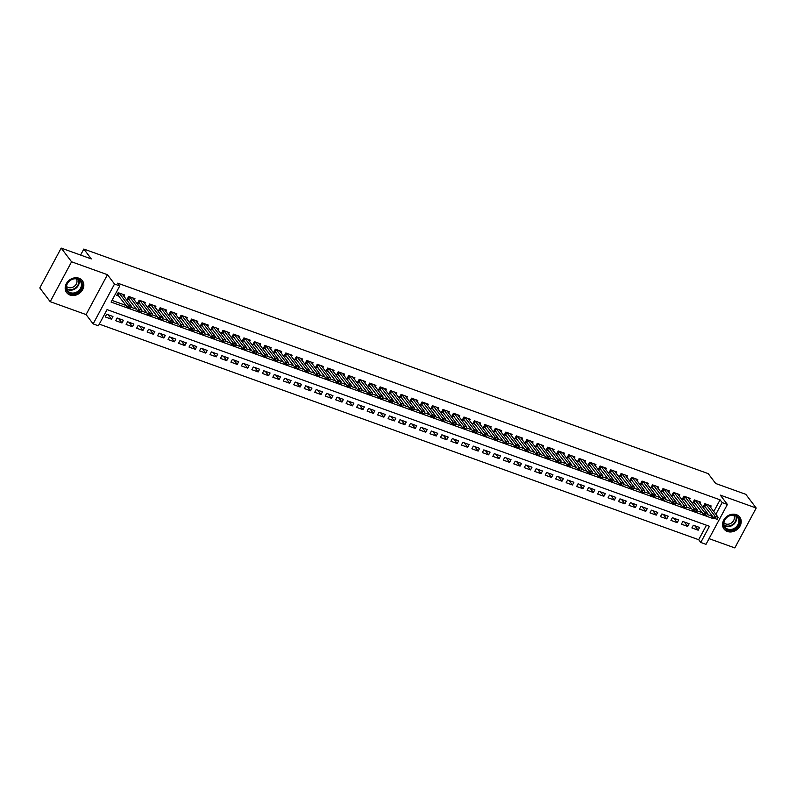 <?xml version="1.0" encoding="UTF-8"?>
<svg xmlns="http://www.w3.org/2000/svg" width="796" height="796" viewBox="0 0 796 796"><rect width="100%" height="100%" fill="white"/><g stroke="black" fill="none" stroke-linecap="round" stroke-linejoin="round"><path stroke-width="1.19" d="M69.998 295.037A9.88 8.298 142.8 0 0 81.311 291.565A9.88 8.298 142.8 0 0 82.376 280.67A9.88 8.298 142.8 0 0 79.013 278.232A9.88 8.298 142.8 0 0 67.7 281.704A9.88 8.298 142.8 0 0 66.635 292.6A9.88 8.298 142.8 0 0 69.998 295.037M727.385 531.479A9.88 8.298 142.8 0 0 738.688 528.007A9.88 8.298 142.8 0 0 739.763 517.111A9.88 8.298 142.8 0 0 736.399 514.674A9.88 8.298 142.8 0 0 725.086 518.146A9.88 8.298 142.8 0 0 724.022 529.042A9.88 8.298 142.8 0 0 727.385 531.479M713.783 511.549L720.072 499.828L722.151 502.575L727.385 504.455L706.002 544.335L700.769 542.444L709.435 526.285L107.052 309.624L98.386 325.793L93.142 323.902L114.524 284.033L119.768 285.913L111.092 302.082L713.485 518.733L713.873 517.997M86.077 314.579L107.46 274.7L71.58 261.794L61.183 248.083L39.8 287.963L50.198 301.674L86.077 314.579L93.142 323.902M709.057 538.643L734.817 547.917L756.2 508.037L720.32 495.132L727.385 504.455M99.281 324.121L698.689 539.708L700.769 542.444M71.58 261.794L50.198 301.674M61.183 248.083L91.301 258.919L83.819 249.049L708.201 473.62L715.684 483.49L745.802 494.326L756.2 508.037M123.818 296.202L124.494 294.938L118.206 292.679L116.763 295.376L119.012 296.182M134.295 299.973L134.972 298.709L128.683 296.45L127.241 299.147L129.489 299.953M144.773 303.734L145.449 302.48L139.161 300.211L137.718 302.908L139.957 303.714M155.25 307.505L155.926 306.241L149.638 303.982L148.195 306.679L150.434 307.485M165.727 311.276L166.404 310.012L160.115 307.754L158.673 310.45L160.911 311.256M176.205 315.037L176.881 313.783L170.593 311.525L169.15 314.211L171.389 315.017M186.682 318.808L187.359 317.544L181.07 315.286L179.627 317.982L181.866 318.788M197.149 322.579L197.826 321.315L191.547 319.057L190.095 321.753L192.343 322.559M207.627 326.34L208.303 325.086L202.025 322.828L200.572 325.514L202.821 326.32M218.104 330.111L218.781 328.848L212.492 326.589L211.049 329.285L213.298 330.091M228.581 333.882L229.258 332.619L222.97 330.36L221.527 333.056L223.775 333.862M239.059 337.653L239.735 336.39L233.447 334.131L232.004 336.817L234.243 337.633M249.536 341.414L250.213 340.161L243.924 337.892L242.481 340.589L244.72 341.394M260.013 345.185L260.69 343.922L254.402 341.663L252.959 344.36L255.198 345.165M270.491 348.956L271.167 347.693L264.879 345.434L263.436 348.131L265.675 348.937M280.968 352.718L281.645 351.464L275.356 349.195L273.914 351.892L276.152 352.698M291.445 356.489L292.112 355.225L285.834 352.966L284.381 355.663L286.63 356.469M301.913 360.26L302.589 358.996L296.311 356.737L294.858 359.434L297.107 360.24M312.39 364.021L313.067 362.767L306.778 360.498L305.336 363.195L307.584 364.001M322.868 367.792L323.544 366.528L317.256 364.269L315.813 366.966L318.062 367.772M333.345 371.563L334.022 370.299L327.733 368.041L326.29 370.737L328.529 371.543M343.822 375.324L344.499 374.07L338.21 371.812L336.768 374.498L339.006 375.304M354.3 379.095L354.976 377.831L348.688 375.573L347.245 378.269L349.484 379.075M364.777 382.866L365.454 381.602L359.165 379.344L357.722 382.04L359.961 382.846M375.254 386.637L375.931 385.373L369.642 383.115L368.2 385.801L370.439 386.607M385.732 390.398L386.398 389.144L380.12 386.876L378.667 389.572L380.916 390.378M396.199 394.169L396.876 392.906L390.597 390.647L389.144 393.343L391.393 394.149M406.676 397.94L407.353 396.677L401.065 394.418L399.622 397.114L401.871 397.92M417.154 401.701L417.83 400.448L411.542 398.179L410.099 400.876L412.348 401.681M427.631 405.472L428.308 404.209L422.019 401.95L420.577 404.647L422.815 405.453M438.108 409.243L438.785 407.98L432.497 405.721L431.054 408.418L433.293 409.224M448.586 413.005L449.262 411.751L442.974 409.482L441.531 412.179L443.77 412.985M459.063 416.776L459.74 415.512L453.451 413.253L452.009 415.95L454.247 416.756M469.54 420.547L470.217 419.283L463.929 417.024L462.486 419.721L464.725 420.527M480.018 424.308L480.685 423.054L474.406 420.795L472.963 423.482L475.202 424.288M490.485 428.079L491.162 426.815L484.883 424.557L483.431 427.253L485.679 428.059M500.963 431.85L501.639 430.586L495.351 428.328L493.908 431.024L496.157 431.83M511.44 435.621L512.117 434.357L505.828 432.099L504.385 434.785L506.634 435.591M521.917 439.382L522.594 438.128L516.305 435.86L514.863 438.556L517.101 439.362M532.395 443.153L533.071 441.889L526.783 439.631L525.34 442.327L527.579 443.133M542.872 446.924L543.549 445.66L537.26 443.402L535.817 446.088L538.056 446.904M553.349 450.685L554.026 449.432L547.738 447.163L546.295 449.859L548.534 450.665M563.827 454.456L564.503 453.193L558.215 450.934L556.772 453.63L559.011 454.436M574.304 458.227L574.971 456.964L568.692 454.705L567.25 457.401L569.488 458.207M584.771 461.988L585.448 460.735L579.17 458.466L577.717 461.163L579.966 461.969M595.249 465.76L595.925 464.496L589.637 462.237L588.194 464.934L590.443 465.74M605.726 469.531L606.403 468.267L600.114 466.008L598.672 468.705L600.92 469.511M616.203 473.292L616.88 472.038L610.592 469.779L609.149 472.466L611.388 473.272M626.681 477.063L627.357 475.799L621.069 473.54L619.626 476.237L621.865 477.043M637.158 480.834L637.835 479.57L631.546 477.311L630.104 480.008L632.342 480.814M647.636 484.595L648.312 483.341L642.024 481.082L640.581 483.769L642.82 484.575M658.113 488.366L658.789 487.112L652.501 484.844L651.058 487.54L653.297 488.346M668.59 492.137L669.257 490.873L662.978 488.615L661.536 491.311L663.774 492.117M679.058 495.908L679.734 494.644L673.456 492.386L672.003 495.072L674.252 495.888M689.535 499.669L690.212 498.415L683.923 496.147L682.48 498.843L684.729 499.649M700.012 503.44L700.689 502.176L694.401 499.918L692.958 502.614L695.207 503.42M694.818 525.778L698.162 530.196L691.883 527.937L693.326 525.241L699.604 527.499L698.162 530.196M684.341 522.007L687.684 526.425L681.406 524.166L682.849 521.47L689.137 523.738L687.684 526.425M673.864 518.246L677.207 522.664L670.928 520.395L672.371 517.708L678.66 519.967L677.207 522.664M663.386 514.475L666.74 518.893L660.451 516.634L661.894 513.937L668.182 516.196L666.74 518.893M652.909 510.704L656.262 515.121L649.974 512.863L651.417 510.166L657.705 512.435L656.262 515.121M642.432 506.943L645.785 511.36L639.496 509.092L640.939 506.405L647.228 508.664L645.785 511.36M631.954 503.171L635.308 507.589L629.019 505.331L630.462 502.634L636.75 504.893L635.308 507.589M621.477 499.4L624.83 503.818L618.542 501.56L619.985 498.863L626.273 501.122L624.83 503.818M611 495.629L614.353 500.057L608.064 497.789L609.517 495.102L615.796 497.361L614.353 500.057M600.532 491.868L603.875 496.286L597.587 494.027L599.04 491.331L605.318 493.59L603.875 496.286M590.055 488.097L593.398 492.515L587.12 490.256L588.562 487.56L594.851 489.819L593.398 492.515M579.578 484.326L582.921 488.744L576.642 486.485L578.085 483.789L584.373 486.058L582.921 488.744M569.1 480.565L572.453 484.983L566.165 482.724L567.608 480.028L573.896 482.286L572.453 484.983M558.623 476.794L561.976 481.212L555.688 478.953L557.13 476.257L563.419 478.515L561.976 481.212M548.145 473.023L551.499 477.441L545.21 475.182L546.653 472.486L552.941 474.754L551.499 477.441M537.668 469.262L541.021 473.68L534.733 471.421L536.176 468.725L542.464 470.983L541.021 473.68M527.191 465.491L530.544 469.909L524.256 467.65L525.698 464.954L531.987 467.212L530.544 469.909M516.713 461.72L520.067 466.138L513.778 463.879L515.231 461.183L521.509 463.451L520.067 466.138M506.246 457.959L509.589 462.376L503.301 460.108L504.754 457.421L511.032 459.68L509.589 462.376M495.769 454.188L499.112 458.605L492.833 456.347L494.276 453.65L500.565 455.909L499.112 458.605M485.291 450.417L488.635 454.834L482.356 452.576L483.799 449.879L490.087 452.138L488.635 454.834M474.814 446.646L478.167 451.073L471.879 448.805L473.322 446.118L479.61 448.377L478.167 451.073M464.337 442.884L467.69 447.302L461.401 445.044L462.844 442.347L469.133 444.606L467.69 447.302M453.859 439.113L457.212 443.531L450.924 441.273L452.367 438.576L458.655 440.835L457.212 443.531M443.382 435.342L446.735 439.76L440.447 437.501L441.889 434.805L448.178 437.074L446.735 439.76M432.905 431.581L436.258 435.999L429.969 433.74L431.412 431.044L437.7 433.303L436.258 435.999M422.427 427.81L425.78 432.228L419.492 429.969L420.945 427.273L427.223 429.532L425.78 432.228M411.96 424.039L415.303 428.457L409.015 426.198L410.467 423.502L416.746 425.77L415.303 428.457M401.483 420.278L404.826 424.696L398.547 422.437L399.99 419.741L406.278 421.999L404.826 424.696M391.005 416.507L394.348 420.925L388.07 418.666L389.513 415.97L395.801 418.228L394.348 420.925M380.528 412.736L383.881 417.154L377.593 414.895L379.035 412.199L385.324 414.467L383.881 417.154M370.05 408.975L373.404 413.393L367.115 411.124L368.558 408.438L374.846 410.696L373.404 413.393M359.573 405.204L362.926 409.622L356.638 407.363L358.081 404.666L364.369 406.925L362.926 409.622M349.096 401.433L352.449 405.851L346.16 403.592L347.603 400.895L353.892 403.154L352.449 405.851M338.618 397.662L341.972 402.089L335.683 399.821L337.126 397.134L343.414 399.393L341.972 402.089M328.141 393.901L331.494 398.318L325.206 396.06L326.659 393.363L332.937 395.622L331.494 398.318M317.674 390.13L321.017 394.547L314.728 392.289L316.181 389.592L322.46 391.851L321.017 394.547M307.196 386.358L310.54 390.786L304.261 388.518L305.704 385.831L311.992 388.09L310.54 390.786M296.719 382.597L300.062 387.015L293.784 384.757L295.226 382.06L301.515 384.319L300.062 387.015M286.242 378.826L289.595 383.244L283.306 380.986L284.749 378.289L291.038 380.548L289.595 383.244M275.764 375.055L279.117 379.473L272.829 377.214L274.272 374.518L280.56 376.787L279.117 379.473M265.287 371.294L268.64 375.712L262.352 373.453L263.794 370.757L270.083 373.016L268.64 375.712M254.81 367.523L258.163 371.941L251.874 369.682L253.317 366.986L259.605 369.245L258.163 371.941M244.332 363.752L247.685 368.17L241.397 365.911L242.84 363.215L249.128 365.483L247.685 368.17M233.855 359.991L237.208 364.409L230.92 362.14L232.372 359.454L238.651 361.712L237.208 364.409M223.387 356.22L226.731 360.638L220.442 358.379L221.895 355.683L228.173 357.941L226.731 360.638M212.91 352.449L216.253 356.867L209.975 354.608L211.418 351.912L217.706 354.18L216.253 356.867M202.433 348.678L205.776 353.106L199.498 350.837L200.94 348.15L207.229 350.409L205.776 353.106M191.955 344.917L195.309 349.335L189.02 347.076L190.463 344.379L196.751 346.638L195.309 349.335M181.478 341.146L184.831 345.564L178.543 343.305L179.986 340.608L186.274 342.867L184.831 345.564M171.001 337.375L174.354 341.802L168.065 339.534L169.508 336.847L175.797 339.106L174.354 341.802M160.523 333.614L163.876 338.031L157.588 335.773L159.031 333.076L165.319 335.335L163.876 338.031M150.046 329.842L153.399 334.26L147.111 332.002L148.554 329.305L154.842 331.564L153.399 334.26M139.569 326.071L142.922 330.489L136.633 328.231L138.086 325.534L144.365 327.803L142.922 330.489M129.101 322.31L132.444 326.728L126.156 324.47L127.609 321.773L133.887 324.032L132.444 326.728M118.624 318.539L121.967 322.957L115.689 320.698L117.131 318.002L123.41 320.261L121.967 322.957M698.689 539.708L706.46 525.211M112.942 316.5L106.654 314.231L105.211 316.927L111.49 319.186L112.942 316.5M720.072 499.828L117.689 283.167L119.768 285.913M111.997 300.41L126.047 305.465M131.061 307.266L136.524 309.226M141.539 311.037L146.991 312.997M152.016 314.798L157.469 316.768M162.493 318.569L167.946 320.529M172.971 322.34L178.423 324.3M183.448 326.101L188.901 328.071M193.925 329.872L199.378 331.832M204.393 333.643L209.855 335.604M214.87 337.414L220.333 339.375M225.348 341.176L230.81 343.136M235.825 344.947L241.278 346.907M246.302 348.718L251.755 350.678M256.78 352.479L262.232 354.449M267.257 356.25L272.71 358.21M277.734 360.021L283.187 361.981M288.212 363.782L293.664 365.752M298.679 367.553L304.142 369.513M309.156 371.324L314.619 373.284M319.634 375.085L325.096 377.055M330.111 378.856L335.564 380.816M340.589 382.627L346.041 384.587M351.066 386.388L356.518 388.358M361.543 390.159L366.996 392.12M372.021 393.93L377.473 395.891M382.498 397.702L387.95 399.662M392.965 401.463L398.428 403.423M403.443 405.234L408.905 407.194M413.92 409.005L419.383 410.965M424.397 412.766L429.85 414.736M434.875 416.537L440.327 418.497M445.352 420.308L450.805 422.268M455.829 424.069L461.282 426.039M466.307 427.84L471.759 429.8M476.784 431.611L482.237 433.571M487.251 435.372L492.714 437.342M497.729 439.143L503.191 441.103M508.206 442.914L513.669 444.874M518.684 446.685L524.136 448.645M529.161 450.446L534.613 452.407M539.638 454.217L545.091 456.178M550.116 457.989L555.568 459.949M560.593 461.75L566.046 463.72M571.07 465.521L576.523 467.481M581.538 469.292L587 471.252M592.015 473.053L597.478 475.023M602.492 476.824L607.955 478.784M612.97 480.595L618.422 482.555M623.447 484.356L628.9 486.326M633.924 488.127L639.377 490.087M644.402 491.898L649.854 493.858M654.879 495.669L660.332 497.629M665.357 499.43L670.809 501.39M675.824 503.201L681.286 505.161M686.301 506.972L691.764 508.933M696.779 510.733L702.241 512.704M707.256 514.505L711.405 515.997L711.793 515.261M710.49 507.211L711.166 505.948L704.878 503.689L703.435 506.385L705.674 507.191M83.819 249.049L80.585 255.068M107.46 274.7L114.524 284.033M715.863 514.296L722.151 502.575M711.405 515.997L713.485 518.733M108.147 314.768L111.49 319.186M708.977 505.161L718.211 517.39L717.166 519.33L714.022 518.196L704.002 505.321M715.783 518.385L714.022 518.196L715.067 516.256L705.724 503.987M715.962 518.057L715.067 516.256L718.211 517.39L717.524 518.624M735.454 515.36A8.547 7.174 -37.2 0 1 738.628 525.181A8.547 7.174 -37.2 0 1 727.653 529.917A8.547 7.174 -37.2 0 1 724.489 520.096A8.547 7.174 -37.2 0 1 735.454 515.36M727.733 529.101A7.92 6.647 142.8 0 0 736.798 526.315A7.92 6.647 142.8 0 0 737.653 517.579A7.92 6.647 142.8 0 0 734.957 515.629A7.92 6.647 142.8 0 0 725.902 518.415A7.92 6.647 142.8 0 0 725.037 527.141A7.92 6.647 142.8 0 0 727.733 529.101M733.793 515.32A6.229 5.234 -37.2 0 1 732.579 521.977A6.229 5.234 -37.2 0 1 725.663 523.917A6.229 5.234 -37.2 0 1 723.912 522.813M723.435 528.136A9.821 8.239 142.8 0 0 723.733 528.564A9.821 8.239 142.8 0 0 727.076 530.992A9.821 8.239 142.8 0 0 738.32 527.529A9.821 8.239 142.8 0 0 739.385 516.703A9.821 8.239 142.8 0 0 739.046 516.305M82.247 284.759A8.547 7.174 -37.2 0 1 74.326 293.774A8.547 7.174 -37.2 0 1 66.098 287.635A8.547 7.174 -37.2 0 1 74.018 278.63A8.547 7.174 -37.2 0 1 82.247 284.759M66.486 287.247A7.92 6.647 142.8 0 0 67.66 290.709A7.92 6.647 142.8 0 0 76.127 292.311A7.92 6.647 142.8 0 0 81.441 284.59A7.92 6.647 142.8 0 0 80.277 281.137A7.92 6.647 142.8 0 0 71.799 279.535A7.92 6.647 142.8 0 0 66.486 287.247M76.406 278.889A6.229 5.234 -37.2 0 1 77.013 281.127A6.229 5.234 -37.2 0 1 73.132 287.067A6.229 5.234 -37.2 0 1 66.526 286.371M66.048 291.694A9.821 8.239 142.8 0 0 66.347 292.132A9.821 8.239 142.8 0 0 76.854 294.122A9.821 8.239 142.8 0 0 83.441 284.55A9.821 8.239 142.8 0 0 81.998 280.272A9.821 8.239 142.8 0 0 81.66 279.864M698.51 501.39L707.734 513.619L706.689 515.559L703.545 514.425L693.525 501.56M705.306 514.614L703.545 514.425L704.589 512.485L695.445 500.425L694.221 502.176M705.485 514.296L704.589 512.485L707.734 513.619L707.057 514.863M688.033 497.629L697.256 509.848L696.211 511.788L693.077 510.664L683.048 497.789M694.828 510.853L693.077 510.664L694.112 508.724L684.769 496.455M695.008 510.525L694.112 508.724L697.256 509.848L696.58 511.092M677.555 493.858L686.779 506.087L685.734 508.027L682.6 506.893L672.57 494.017M684.351 507.082L682.6 506.893L683.635 504.953L674.292 492.684M684.53 506.754L683.635 504.953L686.779 506.087L686.102 507.321M667.078 490.087L676.302 502.316L675.267 504.256L672.122 503.122L662.103 490.246M673.884 503.311L672.122 503.122L673.157 501.181L663.814 488.913M674.053 502.992L673.157 501.181L676.302 502.316L675.625 503.55M656.601 486.326L665.824 498.545L664.789 500.485L661.645 499.361L651.625 486.485M663.406 499.54L661.645 499.361L662.68 497.42L653.536 485.351L652.322 487.102M663.575 499.221L662.68 497.42L665.824 498.545L665.148 499.788M646.123 482.555L655.347 494.784L654.312 496.724L651.168 495.59L641.148 482.714M652.929 495.779L651.168 495.59L652.203 493.649L643.059 481.58L641.845 483.341M653.098 495.45L652.203 493.649L655.347 494.784L654.67 496.017M635.646 478.784L644.869 491.013L643.835 492.953L640.69 491.819L630.671 478.943M642.452 492.008L640.69 491.819L641.735 489.878L632.392 477.61M642.621 491.689L641.735 489.878L644.869 491.013L644.193 492.246M625.168 475.013L634.402 487.242L633.357 489.182L630.213 488.057L620.193 475.182M631.974 488.237L630.213 488.057L631.258 486.117L622.104 474.048L620.89 475.799M632.143 487.918L631.258 486.117L634.402 487.242L633.716 488.485M614.691 471.252L623.925 483.48L622.88 485.411L619.736 484.286L609.716 471.411M621.497 484.475L619.736 484.286L620.78 482.346L611.437 470.078M621.676 484.147L620.78 482.346L623.925 483.48L623.238 484.714M604.224 467.481L613.447 479.709L612.403 481.65L609.258 480.515L599.239 467.64M611.02 480.704L609.258 480.515L610.303 478.575L601.159 466.506L599.935 468.267M611.199 480.386L610.303 478.575L613.447 479.709L612.771 480.943M593.746 463.71L602.97 475.938L601.925 477.879L598.781 476.744L588.761 463.879M600.542 476.933L598.781 476.744L599.826 474.814L590.483 462.546M600.721 476.615L599.826 474.814L602.97 475.938L602.293 477.182M583.269 459.949L592.493 472.167L591.448 474.108L588.314 472.983L578.284 460.108M590.065 473.172L588.314 472.983L589.348 471.043L580.005 458.775M590.244 472.844L589.348 471.043L592.493 472.167L591.816 473.411M572.792 456.178L582.015 468.406L580.981 470.346L577.836 469.212L567.817 456.337M579.597 469.401L577.836 469.212L578.871 467.272L569.727 455.203L568.513 456.964M579.767 469.073L578.871 467.272L582.015 468.406L581.339 469.64M562.314 452.407L571.538 464.635L570.503 466.575L567.359 465.441L557.339 452.576M569.12 465.63L567.359 465.441L568.394 463.501L559.061 451.242M569.289 465.312L568.394 463.501L571.538 464.635L570.861 465.879M551.837 448.645L561.061 460.864L560.026 462.804L556.882 461.68L546.862 448.805M558.643 461.869L556.882 461.68L557.916 459.74L548.583 447.471M558.812 461.541L557.916 459.74L561.061 460.864L560.384 462.108M541.36 444.874L550.583 457.103L549.548 459.043L546.404 457.909L536.385 445.034M548.165 458.098L546.404 457.909L547.449 455.969L538.106 443.7M548.335 457.77L547.449 455.969L550.583 457.103L549.907 458.337M530.882 441.103L540.116 453.332L539.071 455.272L535.927 454.138L525.907 441.263M537.688 454.327L535.927 454.138L536.972 452.198L527.818 440.138L526.604 441.889M537.857 454.009L536.972 452.198L540.116 453.332L539.429 454.566M520.405 437.342L529.638 449.561L528.594 451.501L525.45 450.377L515.43 437.501M527.211 450.556L525.45 450.377L526.494 448.437L517.34 436.367L516.126 438.118M527.39 450.238L526.494 448.437L529.638 449.561L528.952 450.805M509.928 433.571L519.161 445.8L518.116 447.74L514.972 446.606L504.953 433.73M516.733 446.795L514.972 446.606L516.017 444.665L506.674 432.397M516.912 446.466L516.017 444.665L519.161 445.8L518.485 447.034M499.46 429.8L508.684 442.029L507.639 443.969L504.495 442.835L494.475 429.959M506.256 443.024L504.495 442.835L505.54 440.894L496.396 428.835L495.172 430.586M506.435 442.705L505.54 440.894L508.684 442.029L508.007 443.263M488.983 426.029L498.206 438.258L497.162 440.198L494.027 439.074L483.998 426.198M495.779 439.253L494.027 439.074L495.062 437.133L485.719 424.865M495.958 438.934L495.062 437.133L498.206 438.258L497.53 439.501M478.505 422.268L487.729 434.497L486.694 436.427L483.55 435.303L473.53 422.427M485.311 435.492L483.55 435.303L484.585 433.362L475.242 421.094M485.48 435.163L484.585 433.362L487.729 434.497L487.053 435.73M468.028 418.497L477.252 430.726L476.217 432.666L473.073 431.531L463.053 418.656M474.834 431.721L473.073 431.531L474.108 429.591L464.774 417.323M475.003 431.402L474.108 429.591L477.252 430.726L476.575 431.959M457.551 414.726L466.774 426.954L465.74 428.895L462.595 427.77L452.576 414.895M464.357 427.95L462.595 427.77L463.63 425.83L454.486 413.761L453.272 415.512M464.526 427.631L463.63 425.83L466.774 426.954L466.098 428.198M447.073 410.965L456.297 423.183L455.262 425.124L452.118 423.999L442.098 411.124M453.879 424.188L452.118 423.999L453.163 422.059L444.009 409.99L442.795 411.751M454.048 423.86L453.163 422.059L456.297 423.183L455.62 424.427M436.596 407.194L445.83 419.422L444.785 421.363L441.641 420.228L431.621 407.353M443.402 420.417L441.641 420.228L442.685 418.288L433.342 406.02M443.571 420.089L442.685 418.288L445.83 419.422L445.143 420.656M426.119 403.423L435.352 415.651L434.308 417.592L431.163 416.457L421.144 403.592M432.925 416.646L431.163 416.457L432.208 414.517L423.054 402.458L421.84 404.209M433.104 416.328L432.208 414.517L435.352 415.651L434.666 416.895M415.641 399.662L424.875 411.88L423.83 413.82L420.686 412.696L410.666 399.821M422.447 412.885L420.686 412.696L421.731 410.756L412.388 398.488M422.626 412.557L421.731 410.756L424.875 411.88L424.198 413.124M405.174 395.891L414.398 408.119L413.353 410.059L410.209 408.925L400.189 396.05M411.97 409.114L410.209 408.925L411.253 406.985L402.109 394.915L400.885 396.677M412.149 408.786L411.253 406.985L414.398 408.119L413.721 409.353M394.697 392.12L403.92 404.348L402.875 406.288L399.741 405.154L389.712 392.279M401.492 405.343L399.741 405.154L400.776 403.214L391.433 390.945M401.672 405.025L400.776 403.214L403.92 404.348L403.244 405.582M384.219 388.358L393.443 400.577L392.408 402.517L389.264 401.393L379.244 388.518M391.025 401.572L389.264 401.393L390.299 399.453L380.956 387.184M391.194 401.254L390.299 399.453L393.443 400.577L392.766 401.821M373.742 384.587L382.966 396.816L381.931 398.756L378.787 397.622L368.767 384.747M380.548 397.811L378.787 397.622L379.821 395.682L370.677 383.612L369.463 385.373M380.717 397.483L379.821 395.682L382.966 396.816L382.289 398.05M363.265 380.816L372.488 393.045L371.453 394.985L368.309 393.851L358.29 380.976M370.07 394.04L368.309 393.851L369.344 391.911L360.011 379.642M370.24 393.721L369.344 391.911L372.488 393.045L371.812 394.279M352.787 377.045L362.011 389.274L360.976 391.214L357.832 390.09L347.812 377.214M359.593 390.269L357.832 390.09L358.877 388.15L349.534 375.881M359.762 389.95L358.877 388.15L362.011 389.274L361.334 390.518M342.31 373.284L351.543 385.513L350.499 387.453L347.355 386.319L337.335 373.443M349.116 386.508L347.355 386.319L348.399 384.378L339.056 372.11M349.285 386.179L348.399 384.378L351.543 385.513L350.857 386.747M331.832 369.513L341.066 381.742L340.021 383.682L336.877 382.548L326.858 369.672M338.638 382.737L336.877 382.548L337.922 380.607L328.768 368.538L327.554 370.299M338.817 382.418L337.922 380.607L341.066 381.742L340.38 382.975M321.355 365.742L330.589 377.971L329.544 379.911L326.4 378.787L316.38 365.911M328.161 378.966L326.4 378.787L327.445 376.846L318.3 364.777L317.077 366.528M328.34 378.647L327.445 376.846L330.589 377.971L329.912 379.214M310.888 361.981L320.111 374.2L319.067 376.14L315.922 375.015L305.903 362.14M317.684 375.205L315.922 375.015L316.967 373.075L307.624 360.807M317.863 374.876L316.967 373.075L320.111 374.2L319.435 375.443M300.41 358.21L309.634 370.439L308.589 372.379L305.455 371.244L295.425 358.369M307.206 371.434L305.455 371.244L306.49 369.304L297.346 357.235L296.132 358.996M307.385 371.105L306.49 369.304L309.634 370.439L308.957 371.672M289.933 354.439L299.157 366.667L298.122 368.608L294.978 367.473L284.958 354.608M296.739 367.662L294.978 367.473L296.012 365.533L286.669 353.275M296.908 367.344L296.012 365.533L299.157 366.667L298.48 367.911M279.456 350.678L288.679 362.896L287.645 364.837L284.5 363.712L274.481 350.837M286.262 363.901L284.5 363.712L285.535 361.772L276.192 349.504M286.431 363.573L285.535 361.772L288.679 362.896L288.003 364.14M268.978 346.907L278.202 359.135L277.167 361.076L274.023 359.941L264.003 347.066M275.784 360.13L274.023 359.941L275.058 358.001L265.725 345.733M275.953 359.802L275.058 358.001L278.202 359.135L277.525 360.369M258.501 343.136L267.725 355.364L266.69 357.305L263.546 356.17L253.526 343.295M265.307 356.359L263.546 356.17L264.59 354.23L255.436 342.171L254.222 343.922M265.476 356.041L264.59 354.23L267.725 355.364L267.048 356.608M248.024 339.375L257.257 351.593L256.212 353.533L253.068 352.409L243.049 339.534M254.829 352.598L253.068 352.409L254.113 350.469L244.959 338.4L243.745 340.151M254.999 352.27L254.113 350.469L257.257 351.593L256.571 352.837M237.546 335.604L246.78 347.832L245.735 349.772L242.591 348.638L232.571 335.763M244.352 348.827L242.591 348.638L243.636 346.698L234.293 334.429M244.531 348.499L243.636 346.698L246.78 347.832L246.093 349.066M227.069 331.832L236.303 344.061L235.258 346.001L232.114 344.867L222.094 331.992M233.875 345.056L232.114 344.867L233.158 342.927L223.815 330.658M234.054 344.738L233.158 342.927L236.303 344.061L235.626 345.295M216.602 328.061L225.825 340.29L224.78 342.23L221.636 341.106L211.617 328.231M223.397 341.285L221.636 341.106L222.681 339.166L213.338 326.897M223.576 340.967L222.681 339.166L225.825 340.29L225.149 341.534M206.124 324.3L215.348 336.529L214.303 338.469L211.169 337.335L201.139 324.46M212.92 337.524L211.169 337.335L212.204 335.395L203.06 323.325L201.846 325.086M213.099 337.196L212.204 335.395L215.348 336.529L214.671 337.763M195.647 320.529L204.87 332.758L203.836 334.698L200.691 333.564L190.662 320.689M202.453 333.753L200.691 333.564L201.726 331.624L192.383 319.355M202.622 333.434L201.726 331.624L204.87 332.758L204.194 333.992M185.169 316.758L194.393 328.987L193.358 330.927L190.214 329.803L180.195 316.927M191.975 329.982L190.214 329.803L191.249 327.862L181.906 315.594M192.144 329.663L191.249 327.862L194.393 328.987L193.717 330.231M174.692 312.997L183.916 325.216L182.881 327.156L179.737 326.032L169.717 313.156M181.498 326.221L179.737 326.032L180.772 324.091L171.628 312.022L170.414 313.783M181.667 325.892L180.772 324.091L183.916 325.216L183.239 326.46M164.215 309.226L173.438 321.455L172.404 323.395L169.259 322.261L159.24 309.385M171.021 322.45L169.259 322.261L170.304 320.32L160.961 308.052M171.19 322.121L170.304 320.32L173.438 321.455L172.762 322.688M153.737 305.455L162.971 317.684L161.926 319.624L158.782 318.49L148.762 305.624M160.543 318.679L158.782 318.49L159.827 316.549L150.484 304.291M160.712 318.36L159.827 316.549L162.971 317.684L162.284 318.927M143.26 301.694L152.494 313.913L151.449 315.853L148.305 314.728L138.285 301.853M150.066 314.918L148.305 314.728L149.35 312.788L140.006 300.52M150.245 314.589L149.35 312.788L152.494 313.913L151.807 315.156M132.783 297.923L142.016 310.151L140.972 312.092L137.827 310.957L127.808 298.082M139.589 311.146L137.827 310.957L138.872 309.017L129.728 296.948L128.504 298.709M139.768 310.818L138.872 309.017L142.016 310.151L141.34 311.385M122.315 294.152L131.539 306.38L130.494 308.321L127.35 307.186L117.33 294.321M129.111 307.375L127.35 307.186L128.395 305.246L119.251 293.187L118.027 294.938M129.29 307.057L128.395 305.246L131.539 306.38L130.862 307.624M705.744 504.007L704.699 505.948M705.913 504.186L704.878 506.127M736.34 516.325A7.92 6.647 -37.2 0 1 733.882 524.226A7.92 6.647 -37.2 0 1 725.574 526.246A7.92 6.647 -37.2 0 1 724.191 525.539M724.032 524.992A7.662 6.428 142.8 0 0 725.484 525.748A7.662 6.428 142.8 0 0 733.584 523.748A7.662 6.428 142.8 0 0 735.852 516.027M78.953 279.894A7.92 6.647 -37.2 0 1 79.272 281.734A7.92 6.647 -37.2 0 1 74.914 288.968A7.92 6.647 -37.2 0 1 66.804 289.097M66.645 288.55A7.662 6.428 142.8 0 0 74.535 288.54A7.662 6.428 142.8 0 0 78.824 281.505A7.662 6.428 142.8 0 0 78.466 279.585M695.445 500.425L694.401 502.366M684.789 496.475L683.754 498.405M684.968 496.654L683.923 498.595M674.312 492.704L673.277 494.644M674.491 492.883L673.446 494.823M663.834 488.933L662.799 490.873M664.013 489.122L662.968 491.062M653.536 485.351L652.491 487.291M643.059 481.58L642.024 483.52M632.412 477.63L631.367 479.57M632.581 477.819L631.546 479.759M622.104 474.048L621.069 475.988M611.457 470.098L610.413 472.038M611.627 470.277L610.592 472.217M601.159 466.506L600.114 468.446M590.503 462.556L589.468 464.496M590.682 462.745L589.637 464.685M580.025 458.795L578.99 460.735M580.204 458.974L579.16 460.914M569.727 455.203L568.682 457.143M559.071 451.252L558.036 453.193M559.25 451.441L558.205 453.382M548.593 447.491L547.558 449.422M548.772 447.67L547.738 449.611M538.126 443.72L537.081 445.66M538.295 443.899L537.26 445.84M527.818 440.138L526.783 442.079M517.34 436.367L516.305 438.307M506.694 432.417L505.649 434.357M506.873 432.596L505.828 434.536M496.396 428.835L495.351 430.775M485.739 424.875L484.704 426.815M485.918 425.064L484.873 427.004M475.262 421.114L474.227 423.054M475.441 421.293L474.396 423.233M464.784 417.343L463.75 419.283M464.964 417.522L463.919 419.462M454.486 413.761L453.451 415.701M444.009 409.99L442.974 411.93M433.362 406.04L432.318 407.98M433.531 406.219L432.497 408.159M423.054 402.458L422.019 404.398M412.408 398.507L411.363 400.448M412.587 398.687L411.542 400.627M402.109 394.915L401.065 396.856M391.453 390.965L390.418 392.906M391.632 391.154L390.587 393.095M380.976 387.194L379.941 389.135M381.155 387.383L380.11 389.324M370.677 383.612L369.633 385.553M360.021 379.662L358.986 381.602M360.2 379.851L359.165 381.791M349.553 375.891L348.509 377.831M349.723 376.08L348.688 378.02M339.076 372.13L338.031 374.07M339.245 372.309L338.21 374.249M328.768 368.538L327.733 370.478M318.3 364.777L317.256 366.717M307.644 360.827L306.599 362.767M307.823 361.006L306.778 362.946M297.346 357.235L296.301 359.175M286.689 353.285L285.655 355.225M286.868 353.474L285.824 355.414M276.212 349.524L275.177 351.464M276.391 349.703L275.346 351.643M265.735 345.753L264.7 347.693M265.914 345.932L264.879 347.872M255.436 342.171L254.402 344.111M244.959 338.4L243.924 340.34M234.313 334.449L233.268 336.39M234.482 334.628L233.447 336.569M223.835 330.678L222.79 332.619M224.014 330.867L222.97 332.808M213.358 326.907L212.313 328.848M213.537 327.096L212.492 329.037M203.06 323.325L202.015 325.265M192.403 319.375L191.368 321.315M192.582 319.564L191.537 321.494M181.926 315.604L180.891 317.544M182.105 315.793L181.06 317.733M171.628 312.022L170.593 313.962M160.981 308.072L159.936 310.012M161.15 308.251L160.115 310.191M150.504 304.301L149.459 306.241M150.673 304.49L149.638 306.43M140.026 300.54L138.982 302.48M140.196 300.719L139.161 302.659M129.728 296.948L128.683 298.888M119.251 293.187L118.206 295.127"/></g></svg>
